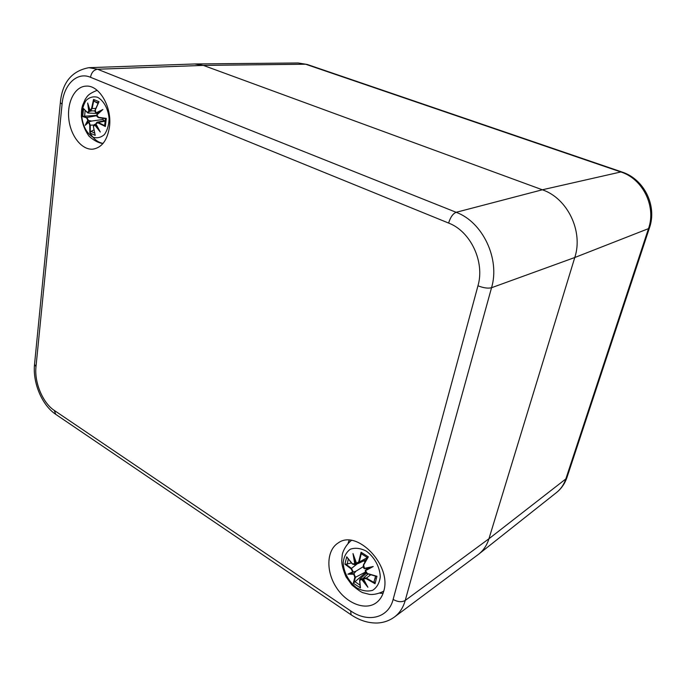 <?xml version="1.0" encoding="UTF-8"?>
<svg xmlns="http://www.w3.org/2000/svg" width="686" height="686" viewBox="0 0 686 686"><rect width="100%" height="100%" fill="white"/><g stroke="black" fill="none" stroke-linecap="round" stroke-linejoin="round"><path stroke-width="1.03" d="M621.919 171.989L620.83 171.963C642.851 178.857 656.433 206.435 648.502 228.627L649.479 227.803C657.282 205.749 644.145 179.072 621.919 171.989L307.156 64.45L298.136 62.983L195.27 63.961L203.365 65.402L542.334 189.782C567.468 198.22 583.486 231.319 574.782 257.507L488.947 538.75C486.931 545.173 483.553 550.292 478.794 554.099L556.5 492.548C560.831 489.075 563.943 484.539 565.839 478.931L566.988 477.387C564.921 483.527 561.422 488.586 556.5 492.548M109.46 126.919C107.368 140.184 101.888 147.593 93.039 149.136C82.003 150.337 70.709 136.205 68.84 119.278C66.799 102.368 74.765 86.505 86.042 86.127C99.256 84.824 112.264 107.222 109.46 126.919M349.183 540.234L348.076 543.269M379.847 593.184L383.045 593.381M383.731 591.203C382.351 596.245 379.847 600.113 376.22 602.797C365.072 611.037 345.993 603.14 335.951 586.864C325.73 570.709 326.665 550 338.249 542.909C356.892 528.983 392.006 565.324 383.731 591.203C378.603 593.724 373.887 594.805 369.6 594.419L363.083 592.738C361.633 592.481 357.912 589.909 351.927 585.012L346.001 576.78C343.154 569.972 341.731 564.604 341.731 560.685L342.254 554.871C342.271 553.508 344.706 545.816 351.378 540.448M542.334 189.782L203.365 65.402L194.713 63.978L88.923 67.674L97.541 69.235C93.75 69.843 91.409 72.527 90.518 77.286L448.618 223.061C450.385 217.265 452.897 213.68 456.164 212.3L97.541 69.235L203.365 65.402L305.63 64.218L620.83 171.963L542.334 189.782L456.164 212.3C482.721 222.007 500.248 258.982 491.545 287.726C488.003 288.6 483.476 287.957 477.962 285.788L393.138 599.427C397.777 602.034 401.807 602.368 405.237 600.447L491.545 287.726L574.782 257.507C583.486 231.319 567.468 198.22 542.334 189.782M488.947 538.75L574.782 257.507L648.502 228.627L565.839 478.931L488.947 538.75L405.237 600.447C403.197 607.607 399.604 613.13 394.45 617.014L478.142 554.597C483.236 550.764 486.837 545.481 488.947 538.75M366.195 551.064C374.402 556.912 380.001 567.185 380.276 576.96C379.452 583.057 376.914 587.508 372.67 590.303C367.722 591.735 362.457 590.955 356.874 587.953C348.882 582.045 343.532 572.073 343.189 562.546C343.909 556.56 346.319 552.101 350.409 549.169C355.254 547.557 360.51 548.191 366.195 551.064M359.747 580.442L360.45 587.911L359.747 580.442L361.659 579.413L367.885 587.25L363.426 578.89L366.05 578.59L375.028 583.726L376.966 576.283L367.353 573.513L365.518 570.683L373.227 566.516L364.472 568.334L363.631 565.11L368.348 556.861L363.469 564.767L367.662 557.392M361.839 554.048L361.076 552.239L358.675 561.92L356.48 563.18L352.99 553.576L354.722 563.729L352.424 563.866L346.713 556.8L344.912 564.166L351.163 568.917L352.69 571.901L347.896 574.173L353.719 574.233L354.834 577.235L353.316 583.211L365.741 572.416M358.675 561.92L359.258 561.997L361.325 553.465M356.42 563.403L358.229 563.54L359.258 561.997L367.413 557.581M352.99 553.576L356.437 563.257M352.424 563.866L354.585 564.672L355.382 563.738L354.722 563.729M356.797 563.583L354.593 564.672L352.415 564.063L347.022 557.435M352.398 563.909L346.713 556.8M356.291 563.112L355.382 563.738M351.163 568.917L351.481 568.402L345.89 564.244L344.912 564.166M352.69 571.901L353.299 572.081L351.481 568.402L357.44 563.712M347.896 574.173L356 571.172L363.237 566.679M354.834 577.235L355.417 577.312L353.976 573.616L353.719 574.233M345.89 564.244L351.429 562.974M353.299 572.081L356 571.172L353.976 573.616M363.649 560.882L365.072 561.851M361.659 579.413L362.079 578.898L360.064 578.924L359.558 580.21L360.056 578.933L366.47 573.222M360.184 587.199L359.627 580.365M367.885 587.25L363.34 578.855M366.05 578.59L366.375 578.075L363.666 577.886L363.426 578.89M375.542 576.532L374.05 581.591L375.028 583.726M362.079 578.898L363.383 578.212M367.353 573.513L376.966 576.283M365.518 570.683L367.362 568.111M365.338 570.435L367.353 573.668M363.451 564.827L364.48 568.488M363.631 565.11L363.469 564.767C363.065 567.005 363.426 568.3 364.54 568.625M370.637 567.433L364.635 568.66L373.227 566.516M97.523 97.266C103.715 100.508 108.311 109.005 109.091 118.704C108.86 125.075 107.316 130.349 104.452 134.516C101.014 137.543 97.206 138.452 93.039 137.234C86.65 133.247 82.895 126.207 81.754 116.123C81.917 109.88 83.375 104.641 86.136 100.396C89.497 97.232 93.296 96.194 97.523 97.266M93.433 126.696L95.208 135.374L93.433 126.696L94.659 124.912L100.285 132.012L95.886 123.823L97.815 122.811L105.352 126.49L106.287 118.412L98.441 117.289L96.889 114.922L102.866 109.511L96.006 112.898L95.285 110.069L98.998 101.708L95.191 109.949L98.604 102.188M98.004 103.397L94.462 101.434L93.545 99.401L91.572 108.465L90.003 110.3L87.662 103.02L88.786 111.415L87.225 112.418L83.555 108.568L82.697 116.534L86.625 117.898L87.817 120.264L85.244 125.315L88.683 122.279L89.737 125.058L89.823 132.955L91.144 131.326L93.862 129.963M91.572 108.465L92.113 108.559L93.785 100.542M90.003 110.3L90.449 110.755L92.113 108.559L95.8 108.388M87.662 103.02L89.986 110.343M87.225 112.418L88.014 113.036L89.377 111.432L88.786 111.415M84.138 109.383L88.014 113.036L97.884 113.499M83.821 109.117L83.555 108.568M91.933 110.832L89.377 111.432M86.625 117.898L86.942 117.486L82.697 116.534M87.817 120.264L88.383 120.47L86.942 117.486L96.812 115.677M85.244 125.315L88.683 122.279M89.737 125.058L90.278 125.152L88.906 121.808M83.4 116.294L96.76 115.351M88.383 120.47L91.65 121.053L102.926 119.475L104.246 120.796M103.029 118.309L102.926 119.475M91.65 121.053L88.957 121.791M94.659 124.912L95.054 124.475L94.471 124.449L93.416 126.567M94.471 124.449L93.416 126.087M100.285 132.012L98.758 129.474M97.815 122.811L98.132 122.391L97.06 122.185L95.886 123.823M95.748 123.772L97.052 122.185L105.421 120.573M105.438 118.644L104.658 125.315L105.352 126.49M95.054 124.475L96.014 124.363M98.441 117.289L106.287 118.412M96.889 114.922L102.866 109.511M96.863 114.905L98.621 117.666M98.038 113.507L96.006 112.898M96.203 113.319C94.891 111.741 94.557 110.618 95.191 109.949L96.1 113.233M393.138 599.427C388.456 618.18 367.893 623.068 350.649 610.883L54.297 410.434C42.755 402.922 34.206 382.394 35.989 366.658L34.532 364.403L60.342 102.694L62.066 104.178C63.695 84.635 77.012 71.421 90.518 77.286M448.618 223.061C470.587 231.302 485.028 261.906 477.962 285.788M350.649 610.883L351.095 614.793C359.515 620.444 368.219 623.188 377.206 623.017C383.594 622.717 389.348 620.719 394.45 617.014M54.297 410.434L55.755 414.353L351.026 614.742M35.989 366.658L62.066 104.178M361.076 552.239L368.348 556.861M360.45 587.911L353.316 583.211M355.322 563.763L354.019 557.169M353.933 573.659L349.749 573.736L353.247 572.098M354.002 582.637L355.417 577.312L365.527 572.013M365.947 584.163L362.028 578.933M374.264 582.654L366.375 578.075L370.689 574.808M370.603 567.442L365.338 570.229M347.21 564.192L348.248 559.107M359.893 585.081L354.902 581.634M375.191 578.624L375.568 576.163L374.05 581.591M86.153 123.18L86.41 124.2M90.123 133.195C93.699 139.104 98.012 142.508 103.054 143.417M93.545 99.401L98.998 101.708M95.208 135.374L89.823 132.955M89.317 111.432L88.417 106.116M86.385 123.926L88.323 120.462M90.286 132.149L90.278 125.152L93.588 125.066M98.484 129.148L94.994 124.492M104.735 125.658L98.132 122.391L105.387 121.13M96.246 113.344L100.799 110.995M94.462 101.434L98.107 102.754M84.61 116.286L85.115 110.592M94.522 133.084L91.144 131.326M298.136 62.983L307.156 64.45M566.988 477.387L649.479 227.803M60.342 102.694C62.22 82.577 71.747 70.898 88.923 67.674M34.532 364.403C32.611 382.608 41.855 405.109 55.755 414.353M356.446 563.42L358.229 563.54L366.401 559.527M353.607 555.977L356.394 563.36M363.194 578.615L363.657 577.895M366.607 585.347L363.203 578.761M365.312 570.298C365.192 572.09 365.895 573.239 367.404 573.753L376.185 576.317M361.736 554.022L367.499 557.667M363.657 577.886L368.048 573.968M97.155 90.338C86.908 94.462 87.233 96.889 85.253 99.221L82.5 105.644C81.874 108.277 81.48 108.731 81.394 116.543C82.354 123.934 84.91 130.486 89.069 136.197C93.888 140.544 98.518 142.988 102.96 143.528M88.005 104.692L89.977 110.549M90.449 110.755L95.002 110.978M86.17 124.123L88.82 121.859M99.093 130.22L95.757 123.823M94.471 124.44L95.92 124.157M96.76 114.776C96.417 115.891 97.043 116.852 98.647 117.666L105.55 118.661M100.996 110.823L96.795 114.708"/></g></svg>
